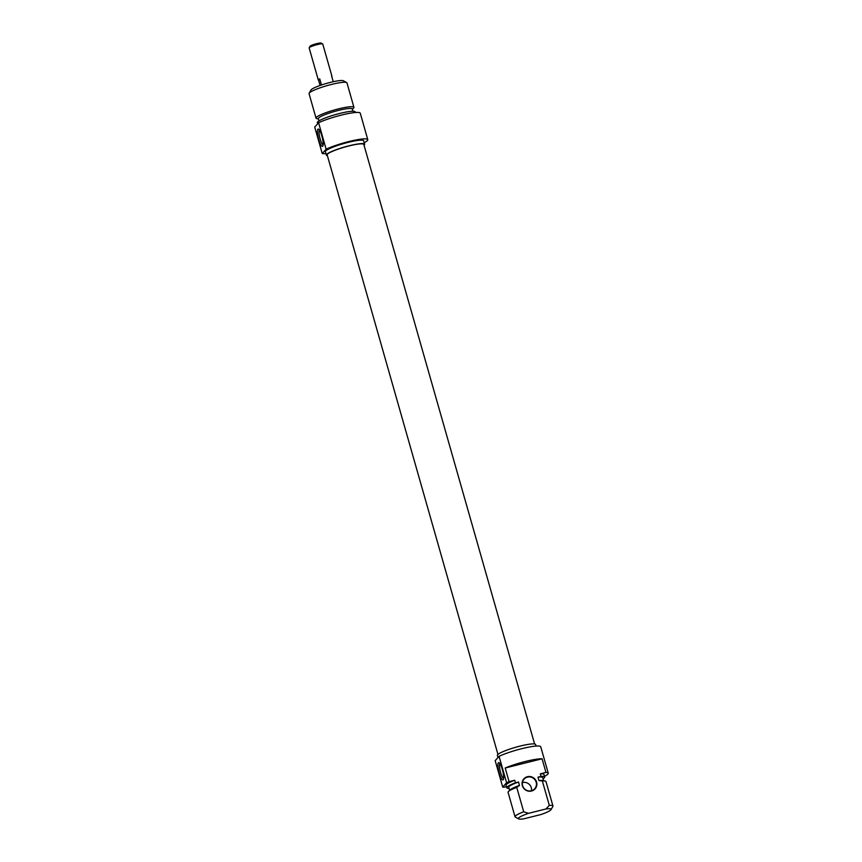 <?xml version="1.0" encoding="UTF-8"?>
<svg xmlns="http://www.w3.org/2000/svg" width="862" height="862" viewBox="0 0 862 862"><rect width="100%" height="100%" fill="white"/><g stroke="black" fill="none" stroke-linecap="round" stroke-linejoin="round"><path stroke-width="1.29" d="M531.455 790.723A7.165 6.918 42.1 0 0 522.437 782.577M527.458 777.115A7.165 6.918 -137.9 0 1 534.72 788.741A7.165 6.918 -137.9 0 1 524.764 789.075A7.165 6.918 -137.9 0 1 527.458 777.115M528.546 813.329A17.024 2.424 -15.9 0 0 518.612 818.889A17.024 2.424 -15.9 0 0 523.514 818.9L540.894 814.558A17.024 2.424 -15.9 0 0 551.012 809.666L552.854 806.433A19.707 2.812 164.1 0 0 552.941 805.981A19.707 2.812 164.1 0 0 549.309 805.388L545.926 808.976L528.546 813.329L523.708 811.799L516.737 787.351L519.474 785.454L518.504 782.039L515.444 782.804L514.722 780.25L509.086 781.651L505.197 768.01L542.069 758.786L545.958 772.438L540.323 773.839L541.045 776.403L537.996 777.168L538.965 780.573L542.338 780.94L549.309 805.388M545.958 772.438A24.19 3.448 -15.9 0 1 548.264 773.203L540.733 746.772A24.19 3.448 164.1 0 0 524.559 748.011A24.19 3.448 164.1 0 0 499.076 756.33L495.187 760.64L502.708 787.071A24.19 3.448 -15.9 0 0 504.054 787.232L506.447 786.629M527.425 776.705A7.521 7.262 42.1 0 0 524.312 788.989A7.521 7.262 42.1 0 0 536.649 785.907A7.521 7.262 42.1 0 0 527.425 776.705M505.197 768.01A24.19 3.448 -15.9 0 1 542.069 758.786M523.708 811.799A19.707 2.812 164.1 0 0 515.034 816.777A19.707 2.812 164.1 0 0 515.347 817.111L518.612 818.889M515.034 816.777L508.074 792.329A19.707 2.812 -15.9 0 1 508.483 791.488A19.707 2.812 -15.9 0 1 516.737 787.351M508.483 791.488L510.099 789.883A17.649 2.511 -15.9 0 1 519.474 785.454M509.647 790.325L508.763 787.221A17.649 2.511 -15.9 0 1 518.504 782.039M509.097 788.428A19.707 2.812 -15.9 0 1 506.781 787.793A19.707 2.812 -15.9 0 1 515.444 782.804M506.781 787.793L506.048 785.228A19.707 2.812 -15.9 0 1 514.722 780.25M499.076 756.33L506.597 782.761A24.19 3.448 -15.9 0 1 509.086 781.651M548.264 773.203A24.19 3.448 -15.9 0 1 544.504 776.35M502.708 787.071L506.597 782.761M503.613 778.418A7.672 1.692 76 0 1 500.316 771.393A7.672 1.692 76 0 1 499.917 763.635M545.926 808.976A17.024 2.424 -15.9 0 1 551.012 809.666M502.341 769.54A8.932 1.961 -104 0 0 499.087 762.73A8.932 1.961 -104 0 0 498.872 771.749A8.932 1.961 -104 0 0 503.311 779.604A8.932 1.961 -104 0 0 502.341 769.54M542.338 780.94A19.707 2.812 -15.9 0 1 545.193 781.026A19.707 2.812 -15.9 0 1 545.98 781.532L552.941 805.981M497.977 757.547L497.374 755.435A19.891 2.834 -15.9 0 1 497.686 754.692A19.891 2.834 -15.9 0 1 517.868 746.664A19.891 2.834 -15.9 0 1 535.625 744.542L536.056 746.061M538.965 780.573A17.649 2.511 -15.9 0 1 542.963 780.519L545.193 781.026M537.996 777.168A17.649 2.511 -15.9 0 1 542.704 777.556L543.588 780.66M541.045 776.403A19.707 2.812 -15.9 0 1 544.687 776.996A19.707 2.812 -15.9 0 1 543.049 778.752M540.323 773.839A19.707 2.812 -15.9 0 1 543.954 774.432L544.687 776.996M534.602 743.981L363.818 144.46A19.05 2.715 164.1 0 0 344.757 147.068A19.05 2.715 164.1 0 0 327.172 154.901L497.956 754.422M322.657 43.93L321.127 43.1A5.819 0.83 164.1 0 0 315.395 43.994A5.819 0.83 164.1 0 0 310.051 46.257L309.189 47.766A7.079 1.013 -15.9 0 1 315.686 45.018A7.079 1.013 -15.9 0 1 322.657 43.93A7.079 1.013 -15.9 0 1 322.765 44.048L331.902 76.115A7.079 1.013 -15.9 0 1 331.741 76.427M320.093 85.467L318.584 80.166A7.079 1.013 -15.9 0 1 318.293 79.983L309.156 47.927A7.079 1.013 -15.9 0 1 309.189 47.766M333.249 81.718L331.601 75.931A7.079 1.013 -15.9 0 1 331.902 76.115M318.293 79.983A7.079 1.013 -15.9 0 1 319.737 78.895L321.472 84.982M318.584 80.166L319.737 78.895M346.653 82.547L343.388 80.769A17.024 2.424 164.1 0 0 327.269 83.205A17.024 2.424 164.1 0 0 311.171 89.756A17.024 2.424 164.1 0 0 310.988 90.004L309.146 93.236A19.707 2.812 -15.9 0 1 309.361 92.945A19.707 2.812 -15.9 0 1 327.991 85.37A19.707 2.812 -15.9 0 1 346.653 82.547A19.707 2.812 -15.9 0 1 346.966 82.881L353.926 107.33A19.707 2.812 164.1 0 0 336.331 109.442A19.707 2.812 164.1 0 0 316.322 117.394A19.707 2.812 164.1 0 0 316.02 118.126A19.707 2.812 164.1 0 0 316.807 118.633L318.412 118.999M323.131 144.859A7.672 1.692 76 0 1 320.136 138.911A7.672 1.692 76 0 1 319.436 130.076M318.724 139.45A8.932 1.961 -104 0 0 322.83 146.044A8.932 1.961 -104 0 0 322.194 137.23A8.932 1.961 -104 0 0 318.617 129.171A8.932 1.961 -104 0 0 318.724 139.45M367.783 139.644L360.262 113.202A24.19 3.448 164.1 0 0 344.089 114.441A24.19 3.448 164.1 0 0 318.595 122.77L314.705 127.08L322.237 153.511L326.127 149.201A24.19 3.448 -15.9 0 1 351.61 140.883A24.19 3.448 -15.9 0 1 367.783 139.644A24.19 3.448 -15.9 0 1 364.195 142.704M318.595 122.77L326.127 149.201M316.02 118.126L309.059 93.678A19.707 2.812 -15.9 0 1 309.146 93.236M352.353 109.334L353.517 108.181A19.707 2.812 164.1 0 0 353.926 107.33M364.044 145.236A19.891 2.834 164.1 0 0 364.626 144.234A19.891 2.834 164.1 0 0 346.869 146.357A19.891 2.834 164.1 0 0 326.676 154.384A19.891 2.834 164.1 0 0 326.375 155.128A19.891 2.834 164.1 0 0 327.398 155.677M326.375 155.128L325.405 151.712A19.891 2.834 -15.9 0 1 325.707 150.969A19.891 2.834 -15.9 0 1 345.888 142.952A19.891 2.834 -15.9 0 1 363.656 140.818L364.626 144.234M352.903 111.241L352.267 109.032A17.649 2.511 164.1 0 0 336.514 110.918A17.649 2.511 164.1 0 0 318.595 118.04A17.649 2.511 164.1 0 0 318.326 118.697L318.951 120.906M355.403 112.513L355.219 111.877A19.707 2.812 164.1 0 0 337.624 113.989A19.707 2.812 164.1 0 0 317.615 121.941A19.707 2.812 164.1 0 0 317.313 122.673L317.647 123.826M325.944 153.598A24.19 3.448 -15.9 0 1 322.237 153.511"/></g></svg>

